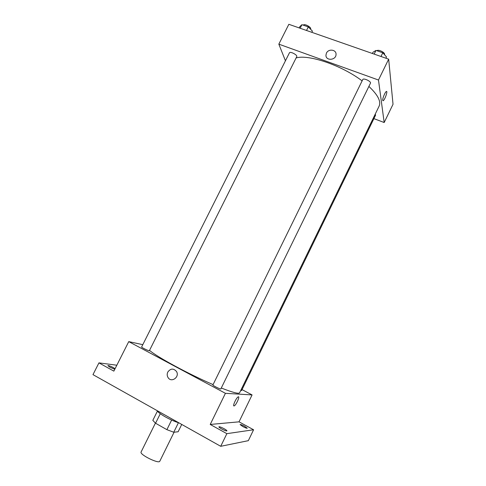 <?xml version="1.0" encoding="UTF-8"?>
<svg xmlns="http://www.w3.org/2000/svg" width="486" height="486" viewBox="0 0 486 486"><rect width="100%" height="100%" fill="white"/><g stroke="black" fill="none" stroke-linecap="round" stroke-linejoin="round"><path stroke-width="0.73" d="M155.411 423.118L141.104 451.986C139.221 454.495 158.94 464.245 159.791 461.22L174.085 432.206M181.74 424.442L178.137 431.762L173.739 432.242L166.892 429.667L155.569 423.239L152.817 420.378L157.403 411.132M160.283 413.72L155.569 423.239M171.631 420.062L166.892 429.667M178.909 422.85C174.82 421.611 170.276 419.606 165.258 416.842C160.435 414.078 157.737 412.013 157.16 410.652M178.435 422.711L173.739 432.242M158.952 411.654L170.78 418.294M242.04 389.614L252.076 394.924L239.027 421.836L253.589 429.764L248.328 440.668L220.717 446.306L92.972 374.639L98.937 362.878L116.834 365.217M253.589 429.764L226.859 433.664L220.717 446.306M226.859 433.664L210.213 424.454L225.425 393.32L128.741 341.622L113.852 371.128L98.937 362.878M167.798 372.045C170.58 368.37 173.466 368.169 176.461 371.444C180.02 376.899 171.376 383.181 168.053 377.561C167.014 375.806 166.929 373.965 167.798 372.045C170.58 368.37 173.466 368.169 176.461 371.444C180.02 376.899 171.382 383.181 168.059 377.561C167.014 375.806 166.929 373.965 167.798 372.045M114.787 369.287L109.951 367.234L107.849 365.612C108.609 365.436 110.474 366.116 113.457 367.659L115.085 368.686M242.721 426.495L240.078 424.545C240.582 424.375 242.101 424.952 244.622 426.265L247.277 428.221C246.779 428.397 245.254 427.82 242.721 426.495M221.719 428.992C219.824 427.911 218.882 427.188 218.9 426.811C219.514 426.58 221.245 427.212 224.095 428.707C225.996 429.782 226.944 430.511 226.932 430.894C226.324 431.131 224.587 430.493 221.719 428.992M239.027 421.836L210.213 424.454M149.53 350.37C157.148 357.04 189.078 374.335 213.081 384.602M221.282 388.01C232.679 392.475 238.784 394.067 239.604 392.791L379.123 106.136C381.224 101.404 377.816 94.837 368.886 86.423M252.076 394.924L225.425 393.32M128.741 341.622L142.793 344.665M240.734 390.465L241.548 390.623L375.587 115.158L375.222 114.143M141.626 346.992C141.183 347.387 149.299 351.323 149.348 350.734L296.746 56.668C297.778 55.088 290.106 51.048 289.443 52.822L141.626 346.992M212.892 384.985C212.431 385.41 220.772 389.572 220.826 388.946L370.447 83.228C371.523 81.514 363.443 77.669 362.756 79.57L212.892 384.985M238.195 396.874C240.321 395.732 236.166 405.154 234.222 405.883L233.997 405.938C232.393 406.199 236.421 397.493 238.195 396.874C240.321 395.732 236.166 405.154 234.222 405.883L233.863 405.907M296.114 57.937C308.574 54.128 341.84 65.397 362.113 80.876M373.898 118.633L384.177 122.521L378.479 80.026L278.836 44.147L285.44 60.793M384.177 122.521L393.028 104.271L388.666 59.171L378.479 80.026M388.666 59.171L288.848 24.3L278.836 44.147M325.948 55.167L326.44 53.12C328.463 48.503 336.391 49.536 336.039 54.396C336.154 60.349 325.663 61.121 325.948 55.167L326.44 53.12C328.463 48.503 336.391 49.536 336.039 54.402M382.713 100.323C382.373 98.67 385.143 91.927 386.334 91.502C388.114 90.451 384.797 100.073 383.181 100.699L382.713 100.323M386.334 91.502C388.114 90.445 384.797 100.073 383.175 100.699L382.925 100.736M311.805 32.319L312.413 31.11L308.306 26.912L301.934 24.695L299.765 26.7L299.163 27.902M308.306 26.912L306.52 30.472M301.934 24.695L300.148 28.249M303.337 25.181C304.102 23.219 311.72 27.265 310.597 29.038L310.524 29.178M385.902 58.205L386.516 56.947L382.792 52.786L375.976 50.423L373.005 52.233L372.391 53.484M382.792 52.786L380.981 56.485M375.976 50.423L374.171 54.104M376.929 50.751C378.181 49.001 385.617 52.743 384.481 54.547L384.444 54.632"/></g></svg>
